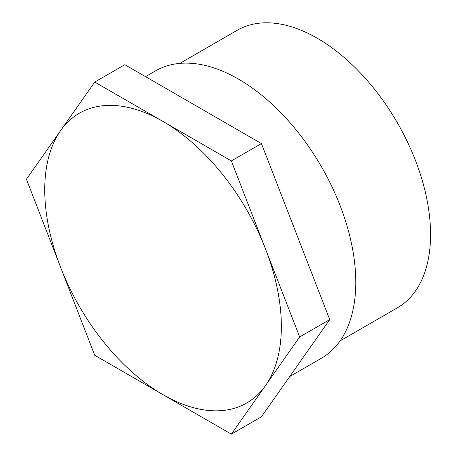 <?xml version="1.0" encoding="UTF-8"?>
<svg xmlns="http://www.w3.org/2000/svg" width="457" height="457" viewBox="0 0 457 457"><rect width="100%" height="100%" fill="white"/><g stroke="black" fill="none" stroke-linecap="round" stroke-linejoin="round"><path stroke-width="0.69" d="M289.732 376.522L321.414 358.231A165.897 95.781 -120 0 0 355.774 282.283A165.897 95.781 -120 0 0 283.357 115.335A165.897 95.781 -120 0 0 155.517 70.886L145.537 76.65M340.082 340.899L397.384 307.818A160.224 92.508 -120 0 0 430.568 234.47A160.224 92.508 -120 0 0 360.63 73.229A160.224 92.508 -120 0 0 237.16 30.299L179.858 63.386M60.587 267.254A167.313 96.598 60 0 1 60.587 130.645A167.313 96.598 60 0 1 163.046 121.488A167.313 96.598 60 0 1 265.506 248.951A167.313 96.598 60 0 1 265.506 385.559A167.313 96.598 60 0 1 163.046 394.717A167.313 96.598 60 0 1 60.587 267.254L26.432 179.23L94.736 82.054L231.351 160.927L299.655 336.975L231.351 434.15L94.736 355.278L60.587 267.254M231.351 434.15L261.427 416.784L329.737 319.609L261.427 143.561L124.818 64.688L94.736 82.054M261.427 143.561L231.351 160.927M329.737 319.609L299.655 336.975"/></g></svg>
